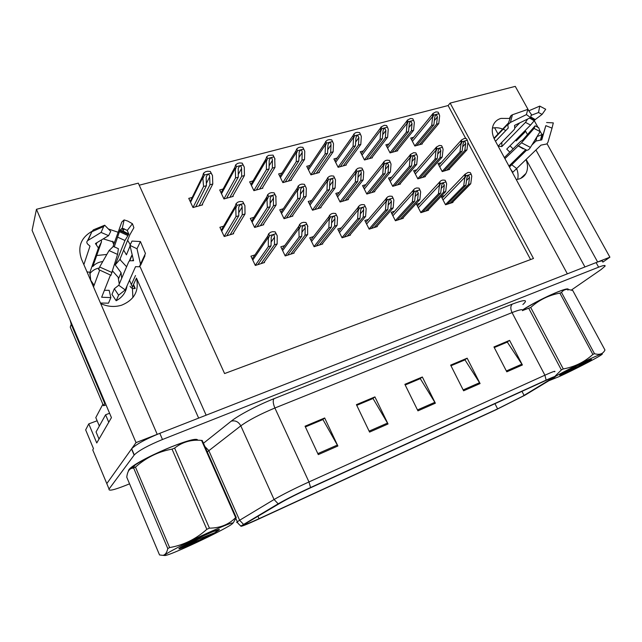 <?xml version="1.0" encoding="UTF-8"?>
<svg xmlns="http://www.w3.org/2000/svg" width="642" height="642" viewBox="0 0 642 642"><rect width="100%" height="100%" fill="white"/><g stroke="black" fill="none" stroke-linecap="round" stroke-linejoin="round"><path stroke-width="0.96" d="M198.651 418.119L136.449 278.09C139.29 290.906 134.33 299.942 121.571 305.207C114.597 307.293 107.639 306.756 100.706 303.586M516.248 179.559L519.177 178.974C522.187 177.986 524.426 176.165 525.918 173.5C528.013 169.424 528.037 164.769 525.999 159.521M94.125 285.265L90.723 280.265L89.88 272.401L98.419 248.045L95.449 243.543L108.602 235.654L101.083 232.428L88.05 240.373L91.862 231.73L93.395 229.836L92.304 231.144C80.94 237.524 77.345 246.865 81.51 259.175L157.218 434.329L136.032 442.619L106.797 483.603L107.294 484.814M509.371 118.449L500.993 118.401C497.373 119.444 494.813 121.651 493.313 125.013C491.507 129.596 492.045 134.66 494.918 140.205L567.359 273.837L206.138 415.189L139.964 266.454M527.483 134.579L525.196 130.47M505.84 130.511C501.185 127.999 496.723 127.188 492.438 128.087M136.032 442.619L36.458 209.292L32.1 230.366L111.435 417.629L96.749 442.972L88.773 423.881L97.127 420.775M602.565 261.615C603.015 260.451 600.856 260.772 596.097 262.594L159.802 433.318C145.477 439.2 136.104 444.344 131.658 448.758L106.797 483.603L92.745 449.882L93.475 448.622L85.667 429.883L88.773 423.881M602.846 262.129L609.9 257.193L597.63 261.992L535.95 149.955M36.458 209.292L138.295 183.147L224.588 373.556L533.478 258.485L450.146 103.089L515.269 86.373L528.815 110.817L539.753 106.099L545.708 109.26L542.073 114.404L535.227 119.564L530.549 125.062L506.747 149.121L509.812 152.17M534.288 120.704L538.036 127.469M539.705 130.478L541.952 134.539M547.056 143.752L609.9 257.193M130.358 244.859L127.63 240.285M118.433 232.364L108.37 228.969M96.95 229.491L96.452 229.619M129.524 280.217L132.356 287.038L132.902 297.559M112.318 241.215L113.803 244.578M120.11 258.887L120.624 260.05M516.609 168.557C518.11 172.369 518.447 175.972 517.637 179.359M494.613 127.766L498.216 134.395M465.707 138.407L448.116 105.545L139.234 185.209M448.116 105.545L450.146 103.089M530.581 259.561L467.906 142.508M413.705 137.227L410.687 138.046L414.852 146.023L422.3 143.952L422.075 143.519M388.948 143.96L385.866 144.795L390.047 152.9L397.719 150.774L397.486 150.324M363.428 150.894L360.29 151.745L364.487 159.986L372.392 157.796L372.159 157.33M337.114 158.044L333.92 158.911L338.125 167.297L346.287 165.034L346.038 164.553M309.974 165.419L306.715 166.302L310.937 174.841L319.355 172.505L319.098 172M253.028 180.9L249.658 181.814L253.895 190.658L262.867 188.17L262.602 187.608M223.135 189.021L219.708 189.952L223.954 198.956L233.231 196.388L232.95 195.802M192.215 197.423L188.756 198.362L193.009 207.543L202.591 204.878L202.302 204.26M281.958 173.035L278.644 173.934L282.873 182.617L291.564 180.209L291.299 179.68M416.802 169.769L413.608 170.7L417.838 178.853L425.381 176.606L425.156 176.173M391.732 177.088L388.466 178.043L392.719 186.332L400.488 184.013L400.263 183.572M365.892 184.639L362.553 185.618L366.815 194.044L374.832 191.661L374.599 191.196M339.233 192.423L335.814 193.427L340.091 202.005L348.365 199.542L348.125 199.06M311.723 200.465L308.224 201.484L312.518 210.215L321.056 207.671L320.807 207.173M283.307 208.762L279.743 209.806L284.037 218.697L292.856 216.073L292.6 215.543M253.959 217.333L250.308 218.4L254.617 227.461L263.734 224.748L263.469 224.194M223.609 226.201L219.893 227.284L224.21 236.513L233.632 233.712L233.359 233.126M441.134 162.659L437.996 163.574L442.218 171.591L449.536 169.408L449.312 168.998M254.922 254.93L250.934 256.182L255.315 265.467L264.568 262.514L264.311 261.968M284.703 245.613L280.819 246.825L285.192 255.941L294.14 253.084L293.892 252.563M341.4 227.862L337.724 229.009L342.074 237.797L350.46 235.116L350.227 234.643M368.412 219.403L364.833 220.519L369.166 229.154L377.295 226.562L377.063 226.104M394.589 211.202L391.106 212.293L395.416 220.776L403.296 218.264L403.072 217.823M419.972 203.257L416.57 204.325L420.871 212.662L428.511 210.223L428.286 209.798M313.513 236.593L309.741 237.773L314.099 246.721L322.757 243.952L322.517 243.462M444.593 195.553L441.271 196.588L445.556 204.782L452.963 202.423L452.746 202.013M584.95 266.96L526.119 159.409M103.25 238.864L114.645 242.355M123.665 250.107L126.426 254.826L130.093 245.974M568.29 289.373C568.483 286.163 537.795 299.926 522.612 309.934M197.672 440.203C197.118 434.233 134.892 460.796 128.809 469.816L128.175 471.653M522.524 396.323L497.606 408.882L259.031 518.688C247.94 523.736 243.157 525.541 244.698 524.113L281.397 502.381C288.218 498.481 297.495 493.818 309.235 488.401L544.255 381.188C550.475 378.371 553.091 377.424 552.096 378.339L522.524 396.323M524.915 395.223L554.6 377.263C556.975 375.546 554.15 376.501 546.125 380.12L310.576 487.535C296.885 493.85 286.083 499.283 278.171 503.809L240.838 526.079C240.565 526.946 246.279 524.707 257.988 519.37L496.049 409.765L524.915 395.223M571.412 290.032L601.137 269.512L605.061 266.133C605.518 264.994 603.376 265.339 598.625 267.176L162.474 439.505C148.158 445.428 138.752 450.564 134.274 454.913L109.06 489.043C108.313 491.315 113.987 490.047 126.089 485.24L129.556 483.819M318.288 454.616L305.054 426.208L324.675 417.974L337.877 446.005L318.288 454.616M463.604 390.801L450.644 365.113L467.159 358.188L480.08 383.563L463.604 390.801M506.803 371.83L493.947 346.945L509.587 340.38L522.403 364.977L506.803 371.83M369.575 432.09L356.422 404.653L374.92 396.892L388.041 423.977L369.575 432.09M417.934 410.856L404.869 384.325L422.34 376.99L435.364 403.2L417.934 410.856M305.367 426.874L322.613 419.691M450.941 365.715L464.575 360.05M494.244 347.531L506.875 342.274M356.735 405.295L372.657 398.666M405.182 384.943L419.908 378.812M422.34 376.99L419.884 378.772M405.206 384.991L420.285 378.652L435.364 403.2M374.92 396.892L372.633 398.618M356.759 405.343L373.018 398.513L388.041 423.977M509.587 340.38L506.851 342.234M494.268 347.571L507.292 342.098L522.403 364.977M467.159 358.188L464.551 360.002M450.965 365.763L464.977 359.881L480.08 383.563M324.675 417.974L322.589 419.643M305.391 426.93L322.942 419.555L337.877 446.005M447.305 204.228L465.875 185.273L466.814 178.243L467.561 176.044L468.548 175.105L469.535 177.409L468.58 184.431L470.738 183.764L471.782 176.197L471.156 174.199L465.956 175.788L464.712 178.364L465.073 174.199L465.956 175.788M445.46 204.613L463.701 185.947L464.712 178.364M471.156 174.199L470.289 172.586L468.122 172.385L465.097 174.159M452.056 202.712L470.738 183.764M449.946 203.386L468.58 184.431M465.875 185.273L463.701 185.947M444.007 171.061L462.128 151.279L463.034 144.201L463.733 142.059L464.736 141.071L465.723 143.431L464.8 150.509L466.935 149.891L467.938 142.275L467.312 140.237L462.184 141.689L460.956 144.257L461.221 140.285L462.184 141.689M442.129 171.438L459.977 151.905L460.956 144.257M467.312 140.237L466.461 138.656L464.327 138.431L461.333 140.1M448.702 169.657L466.935 149.891M446.615 170.282L464.8 150.509M462.128 151.279L459.977 151.905M416.754 145.493L433.88 124.861L434.658 117.646L435.244 115.632L436.335 114.501L437.395 116.932L436.6 124.131L438.775 123.553L439.642 115.801L438.951 113.706L433.727 115.07L432.523 117.671L432.596 114.011L432.893 113.49L433.727 115.07M414.78 145.886L431.697 125.447L432.523 117.671M438.951 113.706L438.117 112.133L435.95 111.885L432.893 113.49M421.529 144.169L438.775 123.553M419.411 144.755L436.6 124.131M433.88 124.861L431.697 125.447M519.779 122.855L514.98 127.822M513.102 148.88L510.021 145.814M510.679 169.279L512.838 172.233L540.965 145.132L546.832 143.96L547.979 142.171L552.032 128.127L545.828 125.655L541.776 139.884L535.998 141.015L531.889 145.02M525.549 149.819L508.937 166.069M504.917 158.646L521.513 142.781L534.048 128.416L535.123 125.816L522.636 140.141L520.453 141.521L504.355 157.627M498.136 146.151L514.017 129.772L514.764 128.681L514.547 125.399L530.589 117.614L526.416 114.605L510.374 122.462L507.83 124.805L508.223 128.023L495.512 141.304M493.963 138.247L507.95 123.513M498.184 146.103L501.843 146.585L525.469 122.389L527.62 119.051M526.617 150.164L509.451 167.008M537.033 136.61L543.268 134.114L545.828 125.655M530.589 117.614L531.399 114.493L527.796 109.373L526.416 114.605M530.95 115.424L538.518 112.519L542.073 114.404M534.048 128.416L540.099 131.594L538.718 127.702L535.123 125.816M538.518 112.519L539.753 106.099M546.599 122.534L553.308 122.879L552.032 128.127M509.748 117.679L511.072 115.528L512.468 114.757L527.796 109.373M540.099 131.594L530.42 147.419C529.144 149.425 527.941 150.356 526.817 150.228L526.568 150.148M516.954 169.464L516.16 169.247M516.641 168.517L511.69 164.721M501.843 146.585L501.867 142.299M422.709 212.069L440.677 193.106L441.519 185.995L442.194 183.869L443.245 182.818L444.32 185.137L443.47 192.239L445.7 191.541L446.631 183.901L445.941 181.887L440.581 183.524L439.329 186.14L439.545 182.135L440.581 183.524M420.783 212.494L438.438 193.804L439.329 186.14M445.941 181.887L445.075 180.242L442.844 180.049L441.158 180.562L439.714 181.871M427.612 210.512L445.7 191.541M425.437 211.202L443.47 192.239M440.677 193.106L438.438 193.804M397.35 220.158L414.676 201.187L415.398 194.004L416 191.966L417.131 190.786L418.295 193.122L417.557 200.288L419.86 199.574L420.662 191.854L419.908 189.823L414.371 191.517L413.127 194.165L413.207 190.345L413.504 189.831L414.371 191.517M395.336 220.615L412.357 201.909L413.127 194.165M419.908 189.823L419.041 188.146L416.754 187.962L415.013 188.491L413.504 189.831M402.406 218.545L419.86 199.574M400.159 219.267L417.557 200.288M414.676 201.187L412.357 201.909M371.196 228.504L387.824 209.533L388.426 202.278L388.94 200.344L390.159 199.004L391.419 201.355L390.801 208.61L393.177 207.872L393.859 200.063L393.024 198.025L387.311 199.766L386.075 202.447L386.002 198.843L386.436 198.049L387.311 199.766M369.086 228.993L385.433 210.279L386.075 202.447M393.024 198.025L392.15 196.316L389.798 196.131L388.001 196.677L386.436 198.049M376.413 226.843L393.177 207.872M374.101 227.581L390.801 208.61M387.824 209.533L385.433 210.279M344.208 237.115L360.082 218.16L360.555 210.825L360.981 209.019L362.289 207.51C363.212 207.406 363.661 208.201 363.645 209.87L363.155 217.197L365.611 216.434L366.157 208.546L365.25 206.491L359.335 208.297L358.108 211.009L357.899 207.655L358.461 206.547L359.335 208.297M342.001 237.644L357.61 218.922L358.108 211.009M365.25 206.491L364.367 204.75L361.952 204.573L360.09 205.143L358.461 206.547M349.585 235.397L365.611 216.434M347.202 236.16L363.155 217.197M360.082 218.16L357.61 218.922M419.716 178.291L437.25 158.47L438.061 151.303L438.687 149.233L439.762 148.142L440.829 150.517L440.011 157.667L442.21 157.033L443.1 149.337L442.418 147.275L437.122 148.775L435.902 151.384L436.03 147.564L436.271 147.162L437.122 148.775M417.757 178.701L435.035 159.104L435.902 151.384M442.418 147.275L441.568 145.67L439.369 145.445L436.271 147.162M424.555 176.847L442.21 157.033M422.404 177.489L440.011 157.667M437.25 158.47L435.035 159.104M394.686 185.747L411.586 165.877L412.284 158.638L412.838 156.656L413.994 155.428L415.149 157.828L414.435 165.058L416.706 164.4L417.485 156.616L416.73 154.545L411.265 156.086L410.045 158.726L410.053 155.083L410.415 154.441L411.265 156.086M392.639 186.188L409.307 166.535L410.045 158.726M416.73 154.545L415.872 152.908L413.617 152.692L410.415 154.441M399.669 184.262L416.706 164.4M397.454 184.92L414.435 165.058M411.586 165.877L409.307 166.535M368.869 193.435L385.104 173.525L385.682 166.206L386.155 164.328L387.391 162.956L388.635 165.371L388.041 172.682L390.384 172L391.034 164.135L390.208 162.041L384.574 163.638L383.354 166.31L383.234 162.867L383.715 161.961L384.574 163.638M366.743 193.908L382.744 174.207L383.354 166.31M390.208 162.041L389.357 160.372L387.038 160.163L385.264 160.66L383.715 161.961M374.013 191.902L390.384 172M371.734 192.584L388.041 172.682M385.104 173.525L382.744 174.207M342.25 201.363L357.746 181.429L358.204 174.03L358.597 172.265L359.913 170.732C360.82 170.652 361.261 171.462 361.253 173.155L360.78 180.554L363.203 179.856L363.725 171.895L362.826 169.785L357 171.438L355.788 174.151L355.548 170.933L356.133 169.729L357 171.438M340.027 201.877L355.315 182.127L355.788 174.151M362.826 169.785L361.96 168.092L359.584 167.883L357.746 168.397L356.133 169.729M347.555 199.782L363.203 179.856M345.203 200.481L360.78 180.554M357.746 181.429L355.315 182.127M392.029 152.347L408.545 131.642L409.219 124.347L409.74 122.413L410.896 121.153L412.044 123.601L411.353 130.888L413.6 130.286L414.347 122.445L413.6 120.335L408.208 121.739L407.012 124.379L406.964 120.889L407.365 120.134L408.208 121.739M389.983 152.772L406.298 132.244L407.012 124.379M413.6 120.335L412.758 118.73L410.535 118.489L407.365 120.134M396.957 150.982L413.6 130.286M394.774 151.592L411.353 130.888M408.545 131.642L406.298 132.244M366.558 159.409L382.415 138.632L382.977 131.257L383.418 129.419L384.654 128.015L385.882 130.487L385.312 137.853L387.624 137.236L388.25 129.307L387.439 127.172L381.878 128.633L380.682 131.297L380.521 127.999L381.027 126.996L381.878 128.633M364.423 159.866L380.088 139.25L380.682 131.297M387.439 127.172L386.588 125.543L384.309 125.302L381.027 126.996M371.638 158.004L387.624 137.236M369.383 158.63L385.312 137.853M382.415 138.632L380.088 139.25M340.292 166.695L355.443 145.846L355.877 138.391L356.246 136.666L357.554 135.109L358.886 137.597L358.437 145.044L360.82 144.41L361.318 136.385L360.427 134.234L354.689 135.743L353.501 138.447L353.228 135.35L353.838 134.074L354.689 135.743M338.069 167.185L353.036 146.488L353.501 138.447M360.427 134.234L359.584 132.581L357.233 132.34L355.427 132.806L353.838 134.074M345.532 165.243L360.82 144.41M343.205 165.885L358.437 145.044M355.443 145.846L353.036 146.488M313.208 174.207L327.589 153.302L327.893 145.758L328.19 144.161L329.571 142.428C330.494 142.372 330.975 143.206 330.999 144.94L330.678 152.475L333.142 151.817L333.503 143.704L332.532 141.529L326.601 143.086L325.422 145.822L325.061 142.957L325.751 141.392L326.601 143.086M310.888 174.736L325.109 153.968L325.422 145.822M332.532 141.529L331.689 139.844L329.274 139.603L327.404 140.092L325.751 141.392M318.609 172.714L333.142 151.817M316.209 173.372L330.678 152.475M327.589 153.302L325.109 153.968M522.636 309.974C538.871 299.22 571.765 284.879 567.889 290.144M549.022 380.682L559.551 376.429C573.025 370.298 595.367 358.83 600.896 355.187C604.419 352.811 601.57 353.694 592.357 357.843C581.644 362.698 564.206 371.461 555.41 376.405M594.484 353.694C599.532 355.17 603.031 353.951 604.965 350.018L572.744 290.489L567.777 289.341C565.104 289.293 563.026 290.336 561.525 292.471L594.484 353.694L592.863 354.424L559.888 293.129C548.758 295.192 539.031 299.966 530.709 307.47L522.58 310.535M530.709 307.47L563.267 368.941C574.574 366.903 584.437 362.064 592.863 354.424M563.267 368.941L561.365 369.936L528.864 308.521M554.961 376.292L561.365 369.936M561.525 292.471L559.888 293.129M567.777 289.341L566.942 289.317C565.361 289.277 562.071 290.24 557.087 292.222C544.881 297.326 533.406 303.257 522.66 310.022M585.432 361.767C577.006 365.579 562.625 372.994 560.209 374.759C558.925 375.69 560.025 375.401 563.524 373.885L588.232 361.55L591.491 359.44L585.432 361.767M560.241 374.743L563.524 373.885M588.232 361.55L581.676 363.516M582.767 363.195L576.315 367.866M565.69 371.59L582.31 364.808M561.269 374.085L569.43 371.228M106.829 254.457L95.77 255.604M114.212 246.993L119.982 230.093L122.293 228.159L124.131 219.909L121.779 222.044L112.96 246.785M126.602 266.759L119.869 259.48L129.812 234.884L133.881 227.725L132.453 223.737L127.268 230.43L128.801 234.137L124.957 240.493L115.223 264.905L121.065 272.665L121.715 278.275M114.332 288.731L118.61 295.168L125.214 289.927L135.542 266.663L139.402 266.775L140.502 264.079L137.003 248.767L129.949 245.364L133.584 260.724L129.764 260.772L128.745 261.727L118.746 285.257L114.332 288.731L111.965 294.397L116.178 300.753C122.341 297.382 125.936 292.447 126.98 285.939M118.61 295.168L116.178 300.753M100.465 303.032L108.506 303.168L110.841 297.591L109.156 290.32L104.405 290.312M110.424 275.169L101.653 297.238L110.841 297.591M93.507 286.942L99.646 270.338M88.05 240.373L87.537 240.75C86.229 242.098 86.734 243.607 89.053 245.292L90 246.127L83.861 264.624M101.404 239.972L101.468 241.922L92.809 266.494C95.361 263.669 98.683 262.024 102.768 261.551M129.435 260.845L132.196 254.858L129.764 260.772M112.583 271.012L118.16 277.28L119.268 284.029M89.663 273.974C91.886 270.836 95.024 268.862 99.085 268.035M108.602 235.654L110.729 231.369L104.694 225.23L103.659 226.53L91.862 231.73L87.537 240.75M122.293 228.159L127.268 230.43M117.566 254.417L118.385 248.695L113.345 246.416L109.06 250.573L117.566 254.417L110.946 275.29M137.003 248.767L140.429 241.553L132.011 241.079L129.949 245.364M101.083 232.428L103.659 226.53M124.131 219.909L127.75 221.089L132.453 223.737M93.395 229.836L104.694 225.23M98.932 269.825L98.563 269.544L99.646 267L109.06 250.573M140.429 241.553L145.461 253.51L140.502 264.079M135.109 288.467C132.838 288.94 131.145 288.178 130.021 286.196M70.171 320.23L71.23 324.322L104.718 403.401L105.32 403.192M106.074 404.982L103.49 405.696L104.718 403.401M71.23 324.322L70.251 327.123L103.49 405.696M98.788 439.457L108.907 422.003M108.675 422.083L105.593 414.788L109.589 413.263M98.956 438.871L96.059 431.946L105.593 414.788M125.214 289.927L118.746 285.257M119.869 259.48L115.223 264.905M89.88 272.401L86.943 271.759M92.127 265.997L92.809 266.494M128.456 471.076L129.17 469.671C134.956 461.02 194.662 435.26 197.126 440.163M102.872 404.243L95.794 417.597L99.341 426.031M208.088 532.764C187.071 542.281 163.79 554.447 164.488 555.482C165.732 556.012 174.52 552.569 190.859 545.154C208.056 537.21 221.033 530.685 229.796 525.565C237.628 520.445 230.39 522.845 208.088 532.764M209.42 528.141C219.997 528.093 228.737 524.586 235.654 517.604L236.24 517.5L202.246 440.508L201.572 440.412C191.42 439.425 182.432 441.985 174.616 448.092L209.42 528.141L206.836 529.313L172.032 449.135C158.373 451.575 146.191 457.569 135.47 467.111L132.87 468.187C129.499 468.307 127.469 471.308 126.763 477.199L159.537 554.953L162.891 555.354C165.267 554.889 166.896 552.634 167.779 548.573L133.721 468.203M135.47 467.111L169.616 547.57C183.532 545.162 195.938 539.079 206.836 529.313M169.616 547.57L167.779 548.573M187.408 543.638L200.954 539.681M174.616 448.092L172.032 449.135M196.308 440.099C192.921 439.409 184.447 441.72 170.884 447.041C156.287 453.011 144.394 458.974 135.205 464.912L129.291 469.848M204.413 535.404C193.154 540.604 185.032 544.705 180.041 547.714C176.823 549.961 180.201 548.91 190.192 544.56L214.845 532.683L219.42 529.69C219.741 528.856 214.741 530.757 204.413 535.404M180.121 547.666L190.192 544.56M218.882 530.14L213.65 531.383M235.654 517.604L201.572 440.412M236.24 517.5L233.239 522.893M188.17 543.244L214.845 532.683M181.983 546.559L199.839 540.211M316.337 246.006L331.4 227.067L331.737 219.66L332.066 218.007L333.471 216.298C334.426 216.185 334.915 216.98 334.931 218.673L334.578 226.08L337.122 225.294L337.515 217.317L336.528 215.247L330.413 217.108L329.194 219.869L328.856 216.787L329.531 215.335L330.413 217.108M314.026 246.576L328.84 227.862L329.194 219.869M336.528 215.247L335.646 213.473L333.158 213.305L331.232 213.89L329.531 215.335M321.899 244.233L337.122 225.294M319.435 245.019L334.578 226.08M331.4 227.067L328.84 227.862M287.552 255.187L301.732 236.288L302.165 227.324L303.658 225.39C304.645 225.27 305.175 226.072 305.231 227.782L305.03 235.269L307.654 234.45L307.558 225.719L305.937 222.501L303.369 222.333L301.379 222.935L299.605 224.419L298.835 226.257L299.092 237.115L285.128 255.813M293.298 253.357L307.654 234.45M290.746 254.168L305.03 235.269M301.732 236.288L299.092 237.115M307.887 226.393L306.82 224.307L300.488 226.233L299.276 229.025M299.605 224.419L300.488 226.233M306.82 224.307L305.937 222.501M257.795 264.681L271.036 245.83L271.221 236.994L272.794 234.795C273.821 234.675 274.391 235.478 274.487 237.211L274.447 244.771L277.159 243.928L277.224 235.783L275.177 231.842L272.537 231.682L270.475 232.308L268.629 233.824L267.786 236.079L268.316 238.511L268.3 246.68L255.259 265.355M263.734 262.787L277.159 243.928M261.101 263.621L274.447 244.771M271.036 245.83L268.3 246.68M277.224 235.783L276.06 233.68L269.512 235.678L268.316 238.511M268.629 233.824L269.512 235.678M276.06 233.68L275.177 231.842M314.781 209.541L329.49 189.591L329.811 182.103L330.124 180.482L331.513 178.765C332.452 178.685 332.933 179.495 332.957 181.213L332.62 188.684L335.124 187.962L335.501 179.912L334.522 177.794L328.503 179.495L327.3 182.248L326.947 179.279L327.637 177.762L328.503 179.495M312.461 210.103L326.971 190.313L327.3 182.248M334.522 177.794L333.663 176.06L331.208 175.86L329.314 176.389L327.637 177.762M320.254 207.912L335.124 187.962M317.822 208.634L332.62 188.684M329.49 189.591L326.971 190.313M286.412 217.991L300.271 198.025L300.681 189.005L302.149 187.071C303.128 186.982 303.65 187.801 303.706 189.534L303.514 197.094L306.098 196.348L306.322 188.21L304.396 184.302L301.876 184.102L299.918 184.655L298.169 186.06L297.398 187.929L297.671 198.779L283.989 218.593M292.07 216.306L306.098 196.348M289.558 217.052L303.514 197.094M300.271 198.025L297.671 198.779M306.322 188.21L305.263 186.068L299.036 187.825L297.848 190.618M298.169 186.06L299.036 187.825M305.263 186.068L304.396 184.302M257.105 226.714L270.049 206.756L270.234 197.832L271.775 195.658C272.794 195.569 273.348 196.396 273.452 198.145L273.412 205.785L276.084 205.015L275.819 196.115L274.126 192.833L271.526 192.64L269.496 193.21L267.682 194.646L266.855 196.885L267.361 207.535L254.577 227.372M262.955 224.981L276.084 205.015M260.355 225.751L273.412 205.785M270.049 206.756L267.361 207.535M276.14 196.781L274.993 194.63L268.549 196.452L267.369 199.277M267.682 194.646L268.549 196.452M274.993 194.63L274.126 192.833M226.819 235.742L238.776 215.784L238.72 206.989L240.333 204.557C241.392 204.453 241.986 205.288 242.13 207.053L242.251 214.781L245.019 213.987L244.907 205.665L242.788 201.66L240.116 201.468L238.013 202.061L236.12 203.538L235.261 206.178L235.823 208.241L235.991 216.595L224.178 236.449M232.861 233.937L245.019 213.987M230.181 234.739L242.251 214.781M238.776 215.784L235.991 216.595M244.907 205.665L243.663 203.49L236.986 205.376L235.823 208.241M236.12 203.538L236.986 205.376M243.663 203.49L242.788 201.66M285.249 181.959L298.803 160.998L299.196 151.921L300.649 149.987C301.612 149.931 302.117 150.774 302.181 152.523L301.997 160.147L304.549 159.465L304.757 151.255L303.714 149.072L297.575 150.669L296.411 153.454L295.962 150.838L296.724 148.944L297.575 150.669M282.833 182.537L296.243 161.688L296.411 153.454M303.714 149.072L302.855 147.347L300.376 147.114L298.442 147.62L296.724 148.944M290.818 180.418L304.549 159.465M288.346 181.1L301.997 160.147M298.803 160.998L296.243 161.688M256.375 189.968L269.054 168.958L269.223 159.962L270.739 157.812C271.743 157.747 272.288 158.598 272.393 160.364L272.352 168.076L274.985 167.369L274.72 158.422L273.051 155.107L268.5 155.396L266.711 156.76L265.892 158.991L266.406 161.343L266.398 169.673L253.863 190.586M262.137 188.371L274.985 167.369M259.577 189.077L272.352 168.076M269.054 168.958L266.398 169.673M275.041 159.072L273.909 156.865L267.562 158.518L266.406 161.343M266.711 156.76L267.562 158.518M273.909 156.865L273.051 155.107M226.554 198.234L238.278 177.192L238.222 168.3L239.803 165.909C240.838 165.837 241.432 166.687 241.569 168.477L241.689 176.277L244.417 175.555L244.297 167.153L242.219 163.14L239.586 162.916L237.524 163.453L235.654 164.85L234.812 167.442L235.365 169.504L235.534 177.93L223.93 198.908M232.5 196.588L244.417 175.555M229.86 197.319L241.689 176.277M238.278 177.192L235.534 177.93M244.297 167.153L243.077 164.922L236.513 166.639L235.365 169.504M235.654 164.85L236.513 166.639M243.077 164.922L242.219 163.14M195.73 206.788L206.419 185.715L206.146 176.943L207.767 174.287C208.851 174.207 209.485 175.065 209.669 176.879L209.958 184.768L212.783 184.013L212.478 175.515L210.303 171.454L207.591 171.229L205.448 171.783L203.506 173.22L202.671 176.181L203.578 186.477L192.993 207.518M201.877 205.079L212.783 184.013M199.148 205.833L209.958 184.768M206.419 185.715L203.578 186.477M212.478 175.515L211.162 173.268L204.365 175.049L203.225 177.946M203.506 173.22L204.365 175.049M211.162 173.268L210.303 171.454M516.208 140.927L525.702 131.345M133.504 284.534L135.229 288.427M135.486 275.522L131.417 284.51M497.606 408.882L494.95 403.682M310.576 487.535L308.962 481.941L544.906 375.201L546.125 380.12M278.171 503.809L274.07 499.516C282.56 494.581 294.188 488.714 308.962 481.941L274.888 408.015C260.122 414.17 248.759 420.117 240.806 425.847L207.278 451.896M522.492 310.696C523.358 308.89 519.876 309.524 512.051 312.598L544.906 375.201C552.658 371.726 555.916 370.586 554.696 371.766M243.478 524.297L239.61 520.261L274.07 499.516L240.806 425.847C238.503 421.73 235.309 420.165 231.224 421.168C238.471 415.27 257.972 405.006 273.965 398.714L512.316 304.107C524.947 299.349 528.47 299.485 522.885 304.517M237.564 522.444C236.489 522.692 236.408 522.468 237.315 521.761L239.61 520.261L208.81 450.58L204.918 446.551M203.458 443.253L231.224 421.168M109.06 489.043L106.797 483.603M598.625 267.176L596.097 262.594M162.474 439.505L159.802 433.318M134.13 455.098L131.514 448.951M512.316 304.107C510.438 305.993 510.35 308.818 512.051 312.598L274.888 408.015C273.059 403.617 272.754 400.512 273.965 398.714M259.031 518.688L257.923 516.224M524.081 395.416L521.978 391.355M550.346 379.502L549.937 378.724M417.485 409.933L434.875 402.309M463.155 389.911L479.59 382.704M506.353 370.964L521.914 364.142M369.118 431.135L387.551 423.062M317.822 453.629L337.387 445.05M443.02 199.927L464.391 177.762M466.509 180.522L469.535 177.409M439.722 166.856L460.635 143.672M462.713 146.745L465.723 143.431M412.405 141.328L432.218 117.077M434.337 120.64L437.395 116.932M523.174 148.832L517.885 145.702M525.469 122.389L530.549 125.062M536.969 136.722L535.829 141.176M514.611 126.322L514.651 125.35M529.594 118.096L534.224 120.784M541.856 134.555L540.524 139.892M530.589 117.526L534.786 120.062M542.747 134.427L541.358 139.988M530.621 116.852L535.227 119.564M543.284 134.09L543.276 134.756M510.374 122.462L512.468 114.757M530.42 147.419L521.513 142.781M549.849 135.695L547.979 142.171M418.327 207.727L439.008 185.522M441.231 188.427L444.32 185.137M392.872 215.768L412.806 193.531M415.141 196.604L418.295 193.122M366.614 224.066L385.746 201.813M388.193 205.071L391.419 201.355M339.514 232.629L357.779 210.359M360.363 213.834L363.645 209.87M415.342 174.046L435.581 150.782M437.756 154.016L440.829 150.517M390.216 181.453L409.732 158.117M412.003 161.535L415.149 157.828M364.311 189.093L383.041 165.692M385.433 169.319L388.635 165.371M337.588 196.974L355.467 173.517M357.995 177.377L361.253 173.155M387.591 148.142L406.699 123.778M408.93 127.533L412.044 123.601M362.024 155.155L380.369 130.687M382.712 134.668L385.882 130.487M335.67 162.394L353.188 137.821M355.66 142.059L358.886 137.597M308.473 169.865L325.109 145.196M327.733 149.714L330.999 144.94M117.919 237.283L124.957 240.493M131.666 255.596L129.299 261.029M98.507 247.627L101.468 241.922M96.332 244.474L96.79 242.74M119.532 231.738L127.894 235.558M133.319 259.609L132.421 260.772M95.586 243.952L95.714 243.382M119.797 230.679L128.512 234.667M119.982 230.093L123.152 231.064L128.801 234.121L123.152 231.064L124.083 228.704M112.109 272.569L99.646 267M121.338 228.961L123.665 229.748M132.581 468.203L133.56 467.232M311.539 241.464L328.865 219.203M331.585 222.918L334.931 218.673M282.632 250.605L298.947 228.351M301.836 232.348L305.231 227.782M252.763 260.05L267.987 237.821M271.044 242.146L274.487 237.211M310.006 205.111L326.979 181.598M329.651 185.723L332.957 181.213M281.533 213.513L297.527 189.96M300.36 194.39L303.706 189.534M252.113 222.196L267.048 198.611M270.065 203.394L273.452 198.145M221.707 231.176L235.494 207.559M238.72 212.767L242.13 207.053M280.418 177.569L296.09 152.812M298.875 157.659L302.181 152.523M251.439 185.538L266.085 160.685M269.054 165.917L272.393 160.364M221.506 193.764L235.044 168.838M238.222 174.512L241.569 168.477M190.57 202.278L202.912 177.272M206.331 183.468L209.669 176.879M133.255 285.08L134.788 288.547M525.918 173.5L520.726 178.364M136.449 278.09L132.356 287.038M240.838 526.079C238.005 523.455 236.834 522.018 237.315 521.761L235.534 517.725M134.274 454.913L131.658 448.758M442.089 198.161L465.073 174.199M438.855 165.203L461.221 140.285M411.602 139.812L432.596 114.011M494.147 138.672L507.87 124.243M535.998 141.015L532.21 144.49M526.448 150.116L509.339 166.816M543.26 134.804L543.268 134.114M511.072 115.528L507.83 124.805M518.238 145.798L526.817 150.228M549.648 136.377L548.099 141.754M417.436 206.002L439.545 182.135M392.013 214.091L413.207 190.345M365.804 222.453L386.002 198.843M338.759 231.096L357.899 207.655M414.499 172.425L436.03 147.564M389.413 179.88L410.053 155.083M363.549 187.584L383.234 162.867M336.873 195.537L355.548 170.933M386.829 146.665L406.964 120.889M361.302 153.735L380.521 127.999M334.988 161.046L353.228 135.35M307.847 168.589L325.061 142.957M121.065 272.665L118.626 278.484M98.563 269.544L111.026 275.306M144.972 255.749L140.566 265.339M164.488 555.482L162.891 555.354M135.205 464.912L132.87 468.187M218.898 529.498L219.42 529.69M310.84 240.036L328.856 216.787M282.007 249.297L298.835 226.257M252.218 258.903L267.786 236.079M309.348 203.763L326.947 179.279M280.931 212.277L297.398 187.929M251.592 221.089L266.855 196.885M221.265 230.221L235.261 206.178M279.84 176.398L295.962 150.838M250.926 184.471L265.892 158.991M221.065 192.833L234.812 167.442M190.209 201.5L202.671 176.181"/></g></svg>
